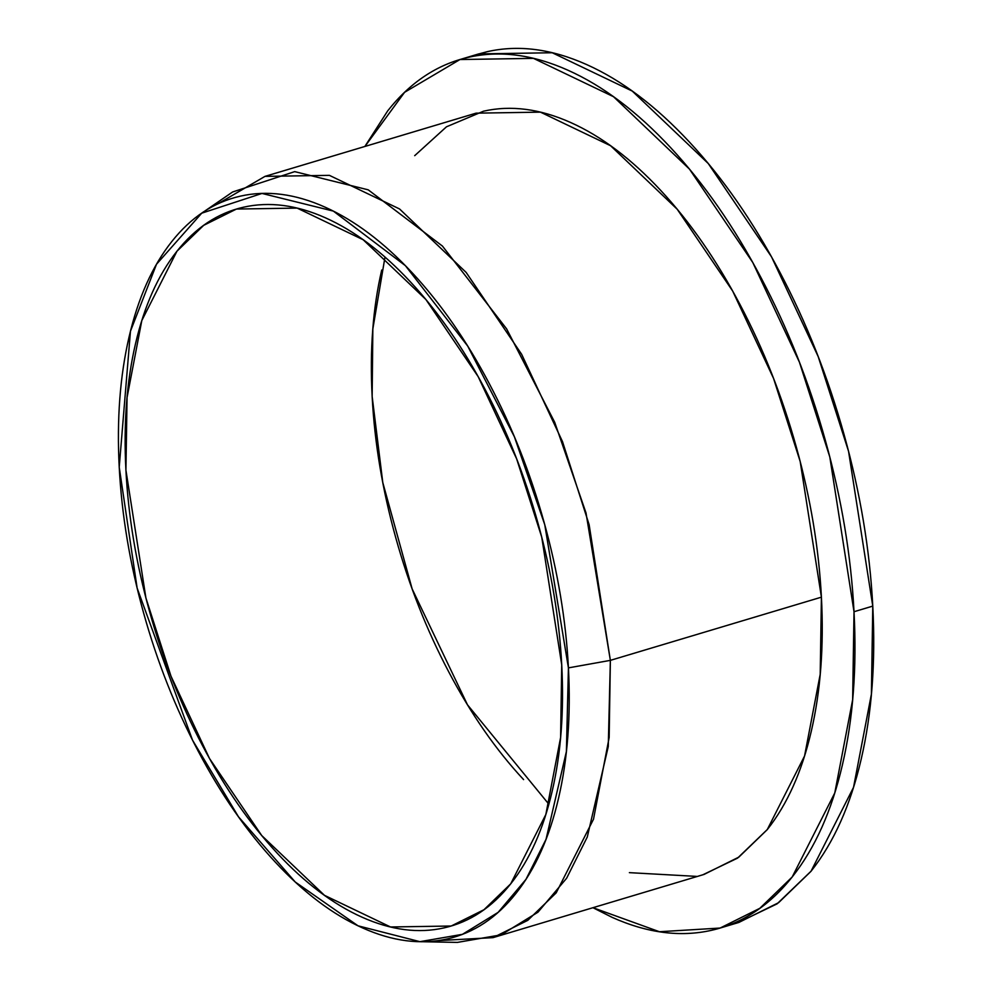 <?xml version="1.0" encoding="UTF-8"?>
<svg xmlns="http://www.w3.org/2000/svg" width="992" height="992" viewBox="0 0 992 992"><rect width="100%" height="100%" fill="white"/><g stroke="black" fill="none" stroke-linecap="round" stroke-linejoin="round"><path stroke-width="1.49" d="M119.226 467.195C121.731 514.997 129.84 563.518 143.542 612.771C157.257 662.024 175.534 708.251 198.363 751.465C221.191 794.666 246.847 831.569 275.33 862.147C303.8 892.738 332.928 914.686 362.712 927.991C392.497 941.296 420.67 944.942 447.231 938.953C473.792 932.951 496.707 917.761 516.001 893.37C535.296 868.98 549.481 837.248 558.558 798.176C567.647 759.116 570.933 715.678 568.428 667.876C565.924 620.087 557.814 571.553 544.1 522.313C530.385 473.06 512.12 426.82 489.279 383.619C466.451 340.405 440.795 303.515 412.325 272.924C383.854 242.346 354.714 220.398 324.93 207.092C295.145 193.787 266.984 190.129 240.424 196.131C213.863 202.132 190.935 217.322 171.653 241.713C152.359 266.104 138.173 297.823 129.084 336.896C120.007 375.968 116.721 419.393 119.226 467.195L130.46 331.204L156.5 264.244L201.723 213.181L261.987 193.44L333.349 211.098L405.393 265.67L467.716 346.084L514.389 436.765L544.769 524.731L568.428 667.876L566.395 751.514L546.034 839.306L525.971 879.358L498.133 912.355L462.446 934.328L419.914 941.668L358.038 925.821L295.219 881.987L238.464 816.763L192.522 740.144L137.132 588.058L119.226 467.195M561.732 664.888C564.163 711.264 560.964 753.399 552.16 791.306C543.343 829.2 529.579 859.99 510.868 883.649C492.156 907.308 469.91 922.052 444.143 927.867C418.376 933.695 391.046 930.149 362.154 917.24C333.25 904.332 304.99 883.041 277.363 853.368C249.736 823.695 224.849 787.896 202.703 745.972C180.556 704.06 162.824 659.209 149.519 611.419C136.214 563.642 128.352 516.559 125.922 470.183C123.492 423.82 126.678 381.672 135.495 343.778C144.311 305.871 158.075 275.094 176.787 251.422C195.498 227.763 217.744 213.02 243.499 207.204C269.266 201.388 296.596 204.935 325.5 217.843C354.392 230.752 382.652 252.042 410.279 281.716C437.906 311.389 462.793 347.188 484.952 389.1C507.098 431.024 524.83 475.875 538.123 523.652C551.428 571.442 559.302 618.512 561.732 664.888L560.604 737.527L545.836 814.506L510.694 883.86L483.972 909.726L451.199 926.02L390.538 926.974L324.471 895.33L261.739 835.549L209.486 758.471L170.996 676.197L145.911 597.953L125.922 470.183L127.05 397.556L141.806 320.565L176.948 251.224L203.682 225.345L236.456 209.052L297.116 208.097L363.171 239.742L425.903 299.522L478.156 376.613L516.646 458.874L541.731 537.118L561.732 664.888M493.012 937.638L704.06 874.423L738.854 857.113L767.238 829.647L804.549 756.016L820.21 674.275L821.413 597.159L610.365 660.362L609.162 737.49L593.501 819.231L556.19 892.862L527.806 920.328L493.012 937.638L438.253 940.602M217.719 203.906L264.988 176.378L329.406 175.361L399.54 208.952L466.153 272.428L521.631 354.28L562.501 441.626L589.136 524.706L610.365 660.362L821.413 597.159L800.184 461.491L773.549 378.411L732.679 291.065L677.201 209.225L610.601 145.75L540.454 112.146L476.048 113.162L264.988 176.378M476.954 54.436L487.283 51.671C518.494 44.615 551.602 48.906 586.607 64.554C621.612 80.191 655.848 105.983 689.316 141.93C722.784 177.866 752.928 221.228 779.762 272.019C806.595 322.797 828.072 377.121 844.192 435.004C860.3 492.9 869.835 549.928 872.774 606.1C875.725 662.272 871.856 713.322 861.18 759.24C850.504 805.157 833.838 842.444 811.158 871.1L777.096 903.848L737.589 922.82M592.931 907.705L612.25 917.414C647.255 933.05 680.363 937.341 711.574 930.298C742.785 923.242 769.73 905.386 792.397 876.717C815.077 848.061 831.742 810.774 842.419 764.857C853.095 718.94 856.964 667.889 854.013 611.717C851.074 555.545 841.538 498.517 825.431 440.634C809.311 382.751 787.834 328.414 761 277.636C734.167 226.858 704.022 183.495 670.555 147.548C637.087 111.6 602.851 85.808 567.846 70.172C532.84 54.535 499.732 50.232 468.522 57.288C437.311 64.331 410.366 82.187 387.698 110.856L364.87 146.456M414.693 155.67L446.487 126.79L483.538 111.191C510.892 105.016 539.908 108.785 570.586 122.487C601.276 136.202 631.284 158.807 660.61 190.303C689.948 221.811 716.373 259.817 739.896 304.333C763.406 348.837 782.229 396.465 796.353 447.194C810.489 497.934 818.834 547.919 821.413 597.159C823.992 646.387 820.607 691.126 811.258 731.377C801.896 771.615 787.276 804.301 767.411 829.424L737.552 858.13L702.919 874.758M696.57 876.382L629.387 872.65M364.957 146.432L404.575 92.318L459.978 59.532L533.46 58.367L613.49 96.695L689.477 169.124L752.779 262.496L799.416 362.154L829.796 456.94L854.013 611.717L852.649 699.707L834.768 792.968L792.199 876.978L759.822 908.312L720.118 928.053L659.42 931.724L592.968 907.692M721.903 927.52L738.879 922.436L778.584 902.695L810.96 871.36L853.529 787.35L871.41 694.09L872.774 606.1L854.013 611.717L872.774 606.1L848.557 451.323L818.177 356.537L771.54 256.878L708.238 163.506L632.251 91.078L552.222 52.75L478.739 53.903L461.268 59.136M423.336 941.743L457.386 942.4L501.196 934.836L537.962 912.194L566.643 878.205L587.301 836.95L608.27 746.517L610.365 660.362L568.428 667.876L610.365 660.362L585.999 512.901L554.702 422.282L506.627 328.873L442.42 246.053L368.218 189.832L294.698 171.628L232.624 191.977L205.108 210.85M523.59 779.613C495.963 749.94 471.076 714.141 448.93 672.229C426.783 630.304 409.051 585.454 395.746 537.676C382.441 489.887 374.579 442.816 372.149 396.44C369.718 350.064 372.905 307.929 381.722 270.022M384.995 257.102L372.843 328.922L372.149 396.44L382.788 482.534L412.126 588.864L467.48 704.804L548.874 804.227M236.456 209.052L237.522 208.742"/></g></svg>
